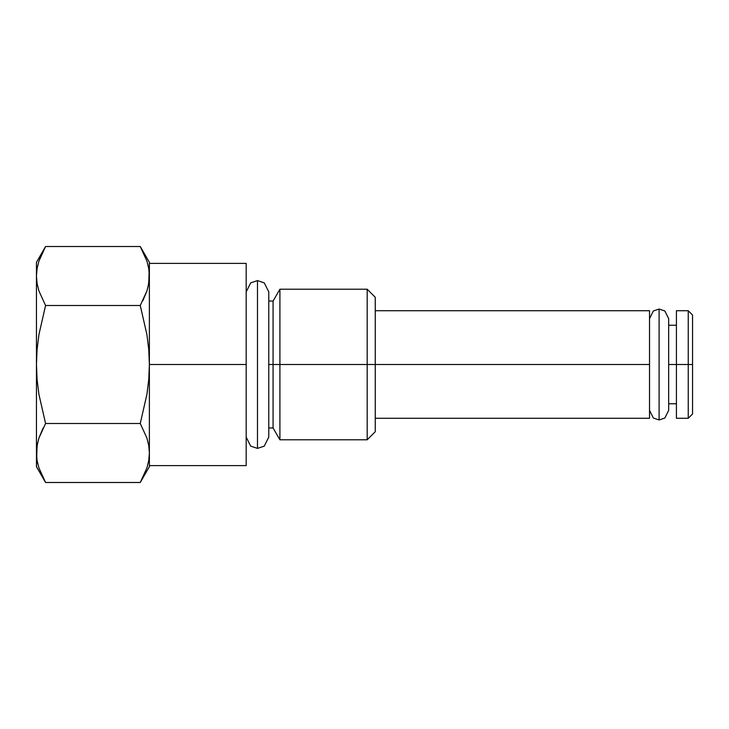 <?xml version="1.0" encoding="UTF-8"?>
<svg xmlns="http://www.w3.org/2000/svg" width="729" height="729" viewBox="0 0 729 729"><rect width="100%" height="100%" fill="white"/><g stroke="black" fill="none" stroke-linecap="round" stroke-linejoin="round"><path stroke-width="1.09" d="M246.183 364.5L246.183 263.397L246.183 465.603L246.183 364.5L149.381 364.5L246.183 364.5M246.183 263.397L149.381 263.397L148.752 283.499L146.93 290.907L140.26 305.506L146.903 334.556L148.752 349.483L149.381 364.5L148.762 379.408L146.939 394.225L140.26 423.494L146.921 438.074L148.752 445.483L149.381 452.991L148.752 460.482L146.93 467.89L141.125 480.967M273.074 364.5L273.074 301.041L273.074 364.5L279.909 364.5L279.909 289.213L279.909 364.5L367.188 364.5L367.188 289.213L367.188 364.5L375.253 364.5L375.253 297.277L375.253 364.5L649.53 364.5L649.53 310.718L649.53 418.282L649.53 364.5L375.253 364.5L375.253 431.723L375.253 364.5L367.188 364.5L367.188 439.787L367.188 364.5L279.909 364.5L279.909 439.787L279.909 364.5L273.074 364.5L273.074 427.959L273.074 364.5L268.773 364.5L273.074 364.5M668.675 364.5L688.249 364.5L688.249 310.718L688.249 364.5L692.55 364.5L692.55 315.019L692.55 413.981L692.55 364.5L688.249 364.5L688.249 418.282L688.249 364.5L676.421 364.5L676.421 418.282L676.421 310.718L676.421 364.5L668.675 364.5M38.91 467.89L45.581 482.489L41.799 475.235L45.581 482.489L140.26 482.489L146.93 467.89L148.752 460.482L149.381 452.991L149.381 466.678L149.381 262.322L149.381 452.991L148.752 445.501L146.93 438.093L140.26 423.494L146.939 394.225L148.762 379.408L149.381 364.5L148.752 349.483L146.903 334.556L140.26 305.506L146.921 290.926L140.26 305.506L45.581 305.506L38.91 290.926L37.079 283.517L36.45 276.009L37.079 283.499L38.91 290.907L37.079 283.499L36.45 276.009L36.988 269.11M141.481 480.311L144.023 475.262M146.93 261.11L140.26 246.511L146.921 261.091L148.752 268.509L149.381 276.009L148.752 268.509L149.381 276.009L148.297 285.886M142.793 300.822L146.93 290.907L148.752 283.499M37.097 460.573L37.252 461.43M37.544 443.114L36.45 452.991L36.45 262.322L36.45 452.991L37.079 460.491L38.91 467.909L37.079 460.491L36.45 452.991L36.45 466.678L37.079 445.501L38.91 438.093L45.581 423.494L38.892 394.225L37.079 379.408L36.45 364.5L37.088 349.483L38.929 334.556L45.581 305.506L140.26 305.506M41.79 253.783L45.581 246.511L140.26 246.511L45.581 246.511L38.91 261.11L41.79 253.783M37.079 268.518L38.91 261.11L37.079 268.518L36.45 276.009L37.079 283.517L38.91 290.926L45.581 305.506L38.929 334.556L37.088 349.483L36.45 364.5L37.079 379.408L38.892 394.225L45.581 423.494L140.26 423.494L45.581 423.494L38.91 438.074L37.079 445.501M43.075 428.096L38.91 438.093L45.581 423.494M148.752 268.509L146.921 261.091M144.032 253.765L140.26 246.511L149.381 262.322M36.45 364.5L37.079 379.408M149.381 452.991L148.752 445.483L146.921 438.074L148.752 445.501L149.381 452.991M149.381 466.678L140.26 482.489L45.581 482.489L36.45 466.678M37.079 460.482L36.45 452.991M649.53 410.372L653.357 418.027L659.098 419.95L664.839 418.027L668.675 410.372L664.839 418.027L659.098 419.95L659.098 309.05L653.357 310.973L649.53 318.628L653.357 310.973L659.098 309.05L664.839 310.973L668.675 318.628L664.839 310.973L659.098 309.05L659.098 419.95L653.357 418.027L649.53 410.372M246.183 437.099L250.703 446.139L257.483 448.399L264.253 446.139L268.773 437.099L264.253 446.139L257.483 448.399L257.483 280.601L250.703 282.861L246.183 291.901L250.703 282.861L257.483 280.601L264.253 282.861L268.773 291.901L264.253 282.861L257.483 280.601L257.483 448.399L250.703 446.139L246.183 437.099M375.253 297.277L367.188 289.213L279.909 289.213L273.074 301.041L268.773 301.041M649.53 310.718L375.253 310.718M676.421 325.243L668.675 325.243M692.55 315.019L688.249 310.718L676.421 310.718M676.421 418.282L688.249 418.282L692.55 413.981M676.421 403.757L668.675 403.757M649.53 418.282L375.253 418.282M268.773 427.959L273.074 427.959L279.909 439.787L367.188 439.787L375.253 431.723M246.183 465.603L149.381 465.603M45.581 246.511L36.45 262.322M668.675 410.372L668.675 318.628M268.773 437.099L268.773 291.901"/></g></svg>

